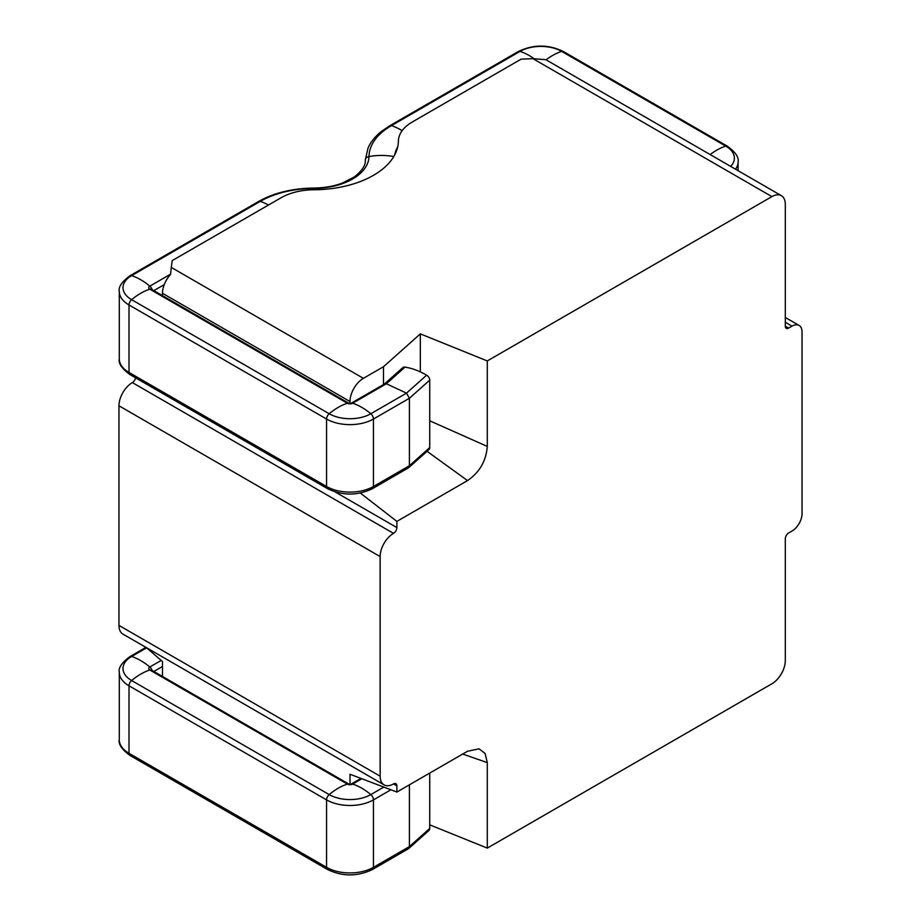 <?xml version="1.0" encoding="UTF-8"?>
<svg xmlns="http://www.w3.org/2000/svg" width="921" height="921" viewBox="0 0 921 921"><rect width="100%" height="100%" fill="white"/><g stroke="black" fill="none" stroke-linecap="round" stroke-linejoin="round"><path stroke-width="1.38" d="M146.508 647.716L162.487 661.554L162.487 676.486M384.057 784.865L122.884 634.074A18.938 10.937 -60 0 1 118.959 625.405L380.143 776.196A18.938 10.937 120 0 0 384.057 784.865A18.938 10.937 120 0 0 393.532 783.921A4.732 2.728 -60 0 1 395.903 783.69A4.732 2.728 -60 0 1 396.882 785.855L396.882 792.048L350.003 774.262L350.003 784.335M429.727 420.793L487.29 446.42C486.15 460.926 479.576 472.312 467.546 480.589L396.882 521.39L396.882 527.583A4.732 2.728 -60 0 1 393.532 533.374A18.938 10.937 120 0 0 380.143 556.583L118.959 405.793L118.959 625.405M118.959 405.793A18.938 10.937 -60 0 1 132.359 382.595A4.732 2.728 120 0 0 135.594 377.84M396.882 792.048L467.546 751.248L479.07 748.831L485.102 753.447L487.29 762.623L487.29 848.103L771.902 683.785A18.938 10.937 120 0 0 785.302 660.587L785.302 538.797A4.732 2.728 -60 0 1 788.641 532.994L791.991 531.06A14.206 8.197 120 0 0 802.041 513.665L802.041 331.94A14.206 8.197 120 0 0 799.094 325.435A14.206 8.197 120 0 0 791.991 326.138L788.641 328.072A4.732 2.728 -60 0 1 786.281 328.313A4.732 2.728 -60 0 1 785.302 326.138L788.641 328.072M487.29 848.103L429.727 824.848M487.29 446.42L487.29 360.94L771.902 196.61A18.938 10.937 120 0 1 781.376 195.678A18.938 10.937 120 0 1 785.302 204.347L785.302 326.138M771.902 196.61L532.925 58.645L521.102 59.163L412.274 121.998A47.351 27.342 0 0 0 398.402 141.051A85.239 49.216 0 0 1 314.038 189.761A47.351 27.342 0 0 0 281.043 197.773L172.204 260.608L171.294 267.424L363.392 378.335A18.938 10.937 120 0 0 350.003 401.533L162.487 293.281A18.938 10.937 -60 0 1 170.523 274.458L171.294 267.424M487.29 360.94L420.321 333.874L383.481 366.742L363.392 378.335M380.143 556.583L380.143 776.196M360.364 493.08L396.882 521.39M350.003 403.502L350.003 401.533M162.487 295.641L162.487 293.281M383.481 384.564L383.481 366.742M467.546 480.589L427.056 451.302M420.321 371.877L420.321 333.874M487.29 762.623L462.71 754.034M532.925 58.645L542.872 59.485A18.938 10.937 -60 0 1 546.982 60.349L781.376 195.678M384.253 384.172L386.383 383.746L406.506 393.14L409.408 398.263L373.442 419.032A33.144 19.134 180 0 1 326.564 419.032L129.009 304.966A33.144 19.134 180 0 1 119.293 291.439L119.293 358.914C118.291 363.392 121.86 368.619 129.988 374.605A4.732 2.728 -60 0 1 129.009 372.441A33.144 19.134 180 0 1 119.293 358.914M429.727 447.594L409.408 465.738L408.636 467.73L428.91 449.644A4.732 3.247 -131.7 0 0 429.727 447.594L429.727 380.131A4.732 3.247 -131.7 0 0 426.619 375.192A59.197 40.582 -131.7 0 0 405.01 367.122A4.732 3.247 -131.7 0 0 402.73 367.686L384.402 384.034M408.636 467.73L372.464 488.671A4.732 2.728 -120 0 0 373.442 486.495A33.144 19.134 180 0 1 326.564 486.495L129.009 372.441L129.009 304.966A4.732 2.728 -60 0 1 131.622 299.682A29.437 16.992 180 0 1 131.622 275.644L260.217 201.4A76.8 44.335 180 0 1 313.739 188.425A55.79 32.212 0 0 0 368.964 156.535A76.8 44.335 180 0 1 391.448 125.636L520.043 51.392A29.437 16.992 180 0 1 561.683 51.392A59.197 34.169 120 0 0 552.577 55.49A59.197 34.169 120 0 0 546.003 59.888M426.619 375.192L406.506 393.14L370.818 413.748A4.732 2.728 -120 0 1 373.442 419.032L373.442 486.495L409.408 465.738L409.408 398.263L429.727 380.131M408.636 848.575L428.91 830.489A4.732 3.247 -131.7 0 0 429.727 828.44L409.408 846.583L408.325 848.805L372.464 869.516A4.732 2.728 -120 0 0 373.442 867.34A33.144 19.134 180 0 1 326.564 867.34L129.009 753.286A33.144 19.134 180 0 1 119.293 739.747C118.291 744.237 121.86 749.464 129.988 755.45A4.732 2.728 -60 0 1 129.009 753.286L129.009 685.811A33.144 19.134 180 0 1 119.293 672.284L119.293 739.747M390.918 789.781L373.442 799.877L373.442 867.34L409.408 846.583L409.408 784.807M429.727 828.44L429.727 773.076M396.882 785.855L393.532 783.921M791.991 326.138L785.302 322.281M335.14 491.941L396.882 527.583M132.359 382.595L393.532 533.374M735.568 169.234A33.144 19.134 180 0 0 738.078 161.912C739.079 157.433 735.522 152.195 727.394 146.22L563.318 51.484A4.732 2.728 120 0 0 561.683 51.392L725.748 146.117A59.197 34.169 120 0 0 716.653 150.215A59.197 34.169 120 0 0 710.149 154.555M405.01 367.122L386.383 383.746L352.628 403.237A3.707 2.141 180 0 1 347.378 403.237L149.824 289.182A3.707 2.141 180 0 1 149.824 286.155L170.558 274.182M727.394 146.22A4.732 2.728 120 0 0 725.748 146.117A29.437 16.992 180 0 1 730.664 166.402M563.318 51.484C548.352 44.312 533.374 44.312 518.408 51.484A4.732 2.728 60 0 1 520.043 51.392A59.197 34.169 60 0 1 533.973 58.61M518.408 51.484L389.813 125.728A4.732 2.728 60 0 1 391.448 125.636A59.197 34.169 60 0 1 402.143 130.69M394.867 154.601A51.058 29.484 180 0 1 397.642 147.107M365.257 160.289A4.732 3.868 1 0 1 365.257 160.231A4.732 3.868 1 0 1 368.964 156.535A59.197 48.329 1 0 1 393.797 156.524M389.813 125.728L381.248 131.553C374.962 136.688 370.564 142.168 368.043 147.97L365.257 160.231C365.867 164.997 362.264 170.546 354.435 176.878L342.071 183.21C333.575 186.318 324.123 187.93 313.727 188.057L313.773 189.761M313.727 188.057C292.233 188.391 273.848 192.869 258.582 201.492A4.732 2.728 60 0 1 260.217 201.4A59.197 34.169 60 0 1 268.471 205.026M258.582 201.492L129.988 275.736A4.732 2.728 60 0 1 131.622 275.644A59.197 34.169 60 0 1 149.824 286.155A4.732 2.728 60 0 1 152.149 289.666M153.83 290.633L164.237 284.635M149.824 289.182A4.732 2.728 -60 0 1 151.47 289.275L349.013 403.329L350.982 403.329A4.732 2.728 -120 0 1 352.628 403.237A59.197 34.169 -120 0 1 370.818 413.748A29.437 16.992 180 0 1 329.188 413.748L131.622 299.682A59.197 34.169 -60 0 1 149.824 289.182M129.988 374.605L327.542 488.671A4.732 2.728 -60 0 1 326.564 486.495L326.564 419.032A4.732 2.728 -60 0 1 329.188 413.748A59.197 34.169 -60 0 1 347.378 403.237A4.732 2.728 -60 0 1 349.024 403.329M145.932 647.382L129.988 656.581A4.732 2.728 60 0 1 131.622 656.489A59.197 34.169 60 0 1 140.729 660.587A59.197 34.169 60 0 1 149.824 667L161.198 660.438M129.988 755.45L327.542 869.516A4.732 2.728 -60 0 1 326.564 867.34L326.564 799.877L129.009 685.811A4.732 2.728 -60 0 1 131.622 680.527A29.437 16.992 180 0 1 131.622 656.489L146.635 647.82M153.83 671.478L162.487 666.482M383.815 787.087L370.818 794.593A4.732 2.728 -120 0 1 373.442 799.877A33.144 19.134 180 0 1 326.564 799.877A4.732 2.728 -60 0 1 329.188 794.593L131.622 680.527A59.197 34.169 -60 0 1 149.824 670.028A3.707 2.141 180 0 1 149.824 667A4.732 2.728 60 0 1 152.149 670.511M149.824 670.028A4.732 2.728 -60 0 1 151.47 670.12L349.024 784.174A4.732 2.728 -60 0 0 347.378 784.082L149.824 670.028M361.849 778.752L352.628 784.082A59.197 34.169 -120 0 1 370.818 794.593A29.437 16.992 180 0 1 329.188 794.593A59.197 34.169 -60 0 1 347.378 784.082A3.707 2.141 180 0 0 352.628 784.082A4.732 2.728 -120 0 0 350.982 784.174L349.013 784.174M785.302 317.469L799.094 325.435M738.078 161.912L738.078 170.684M129.988 275.736C121.825 281.78 118.256 287.018 119.293 291.439M327.542 488.671C342.52 495.843 357.486 495.843 372.464 488.671M384.575 383.942L350.982 403.329M129.988 656.581C121.825 662.625 118.256 667.863 119.293 672.284M327.542 869.516C342.52 876.688 357.486 876.688 372.464 869.516M360.963 778.418L350.982 784.174"/></g></svg>
